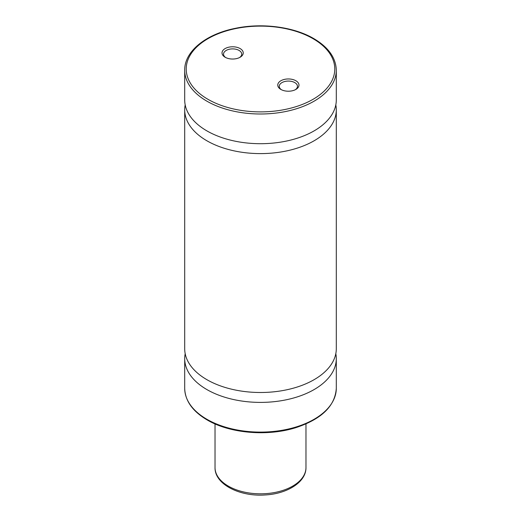 <?xml version="1.0" encoding="UTF-8"?>
<svg xmlns="http://www.w3.org/2000/svg" width="521" height="521" viewBox="0 0 521 521"><rect width="100%" height="100%" fill="white"/><g stroke="black" fill="none" stroke-linecap="round" stroke-linejoin="round"><path stroke-width="0.78" d="M185.189 104.89A75.799 43.764 0 0 0 184.701 109.846L184.701 348.731A75.799 43.764 0 0 0 206.902 379.679A75.799 43.764 0 0 0 289.507 389.167A75.799 43.764 0 0 0 336.299 348.731L336.299 109.846A75.799 43.764 0 0 0 335.811 104.89M184.701 70.237L184.701 99.941A75.799 43.764 0 0 0 206.902 130.888A75.799 43.764 0 0 0 289.507 140.37A75.799 43.764 0 0 0 336.299 99.941L336.299 70.237C335.908 57.779 328.406 47.229 313.785 38.6C293.772 26.799 261.991 22.677 235.29 28.349C205.795 34.152 184.356 51.455 184.701 70.237A75.799 43.764 0 0 0 206.902 101.178A75.799 43.764 0 0 0 289.507 110.667A75.799 43.764 0 0 0 336.299 70.237M225.124 57.238L225.124 57.238A10.609 6.128 180 0 1 225.124 48.577A10.609 6.128 180 0 1 240.135 48.577A10.609 6.128 180 0 1 240.135 57.238A10.609 6.128 180 0 1 225.124 57.238M225.704 57.551A9.098 5.249 180 0 1 223.535 54.145A9.098 5.249 180 0 1 229.149 49.293A9.098 5.249 180 0 1 239.061 50.433A9.098 5.249 180 0 1 241.724 54.145A9.098 5.249 180 0 1 239.556 57.551M295.876 80.755A10.609 6.128 0 0 0 280.865 80.755A10.609 6.128 0 0 0 280.865 89.423L280.865 89.423A10.609 6.128 0 0 0 295.876 89.423A10.609 6.128 0 0 0 295.876 80.755M295.296 89.729A9.098 5.249 0 0 0 297.465 86.323A9.098 5.249 0 0 0 294.801 82.611A9.098 5.249 0 0 0 284.889 81.471A9.098 5.249 0 0 0 279.276 86.323A9.098 5.249 0 0 0 281.444 89.729M185.189 353.687A75.799 43.764 0 0 0 184.701 358.637A75.799 43.764 0 0 0 206.902 389.578A75.799 43.764 0 0 0 289.507 399.066A75.799 43.764 0 0 0 336.299 358.637A75.799 43.764 0 0 0 335.811 353.687M184.701 109.846A75.799 43.764 0 0 0 206.902 140.787A75.799 43.764 0 0 0 289.507 150.276A75.799 43.764 0 0 0 336.299 109.846M305.977 467.558C306.179 482.159 287.266 493.791 265.267 494.95C239.927 496.871 214.652 484.4 215.023 467.558A45.477 26.258 0 0 0 265.404 493.667A45.477 26.258 0 0 0 305.977 467.558L305.977 423.912M206.902 419.288A75.799 43.764 0 0 0 289.507 428.77A75.799 43.764 0 0 0 336.299 388.34C335.081 406.002 321.639 419.092 295.98 427.611C267.677 436.657 229.859 433.439 207.215 419.978C192.594 411.349 185.092 400.805 184.701 388.34A75.799 43.764 0 0 0 206.902 419.288M207.977 99.322A74.282 42.885 0 0 0 313.023 99.322A74.282 42.885 0 0 0 313.023 38.671A74.282 42.885 0 0 0 207.977 38.671A74.282 42.885 0 0 0 207.977 99.322M215.023 467.558L215.023 423.912M336.299 388.34L336.299 358.637M184.701 388.34L184.701 358.637"/></g></svg>
